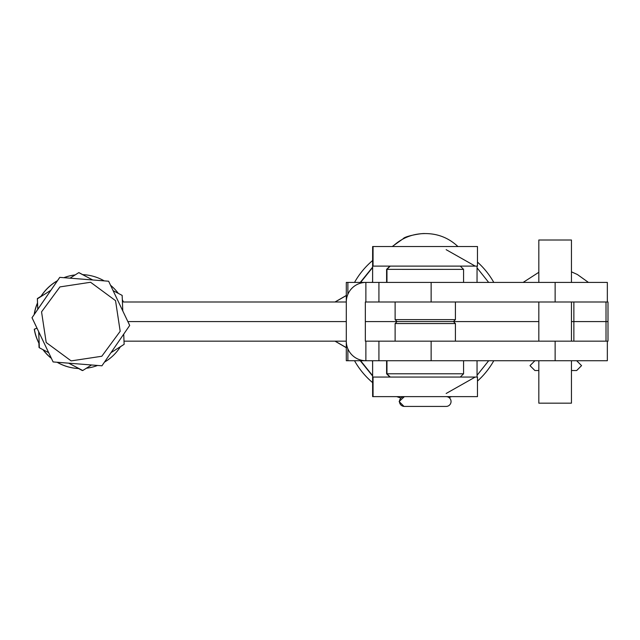 <?xml version="1.0" encoding="UTF-8"?>
<svg xmlns="http://www.w3.org/2000/svg" width="640" height="640" viewBox="0 0 640 640"><rect width="100%" height="100%" fill="white"/><g stroke="black" fill="none" stroke-linecap="round" stroke-linejoin="round"><path stroke-width="0.96" d="M455.408 319.624L453.456 321.584L538.824 321.584L453.456 321.584L455.408 323.544L395.12 323.544L397.08 321.584L453.456 321.584L365.344 321.584L397.08 321.584L395.12 319.624L455.408 319.624L455.408 302M476.128 282.424L463.568 282.424L463.568 269.376L386.6 269.368L386.6 282.424M477.368 282.424L477.04 281.992M372.592 281.672L372.024 282.424M493.792 282.424A79.888 79.888 90 0 0 477.472 262.088M372.616 260.536A79.888 79.888 90 0 0 354.52 282.424M372.032 360.736L372.592 361.488M477.04 361.168L477.368 360.736M354.52 360.736A79.888 79.888 90 0 0 372.616 382.624M396.768 396.632A79.888 79.888 90 0 0 400.688 397.944M448.96 397.52A79.888 79.888 90 0 0 451.544 396.632M477.472 381.072A79.888 79.888 90 0 0 493.792 360.736M372.592 360.736L372.64 396.632L477.472 396.632L477.472 377.056L373.056 377.056L373.056 396.632M372.624 360.736L372.64 377.056L373.056 377.056M477.04 360.736L477.056 377.056M477.056 266.112L477.04 282.424M372.592 282.424L372.64 246.528L373.056 246.528L373.056 266.112L372.64 266.112L372.624 282.424M373.056 266.112L477.472 266.112L477.472 246.528L373.056 246.528M122.248 297.736L122.176 295.648M82.712 274.632L78.936 272.632M37.776 309.32L37.36 298.56L41.04 296.264L37.392 298.808M37.512 302.912L37.44 300.912M38.92 343.224L39.04 347.52L38.896 343.176M78.528 368.52L82.504 370.408M120.4 346.76L123.856 344.512M82.304 370.536L78.496 368.52M390.224 266.112L386.96 269.376L386.96 282.424L373.664 282.424M335 302L346.296 295.472M346.296 295.552L335.12 302M335.128 341.16L346.296 347.608M346.296 347.696L335.008 341.16M124.008 341.16L346.296 341.16A19.576 19.576 0 0 0 365.88 360.736L555.136 360.736L555.136 341.16L608 341.16L608 321.584L573.864 321.584L608 321.584L608 302L365.88 302L365.88 282.424L347.88 282.424L347.88 294.288M39.168 343.512A46.992 46.992 -90 0 1 34.368 329.224L34.264 329.224A46.992 46.992 90 0 0 39.176 343.712M42.96 349.672A46.992 46.992 90 0 0 51.352 358.336M57.096 362.256A46.992 46.992 90 0 0 78.936 368.544M120.464 346.656A46.992 46.992 -90 0 1 104.456 362.144M97.552 365.456A46.992 46.992 -90 0 1 86.368 368.232M78.928 368.536A46.992 46.992 -90 0 1 57.216 362.264M51.296 358.208A46.992 46.992 -90 0 1 43.12 349.752M34.264 329.224L36.96 328.136M34.368 329.224L36.976 328.168M127.856 321.584L346.296 321.584L127.856 321.584M573.864 302L573.864 321.584L571.456 321.584L573.864 321.584L573.864 341.16M122.328 299.736A46.992 46.992 -90 0 1 123.44 302L346.296 302L346.296 282.424L347.88 282.424M34.552 314.016L34.368 313.936A46.992 46.992 -90 0 1 37.528 303.096M40.96 296.544A46.992 46.992 -90 0 1 57.4 280.792M63.952 277.688A46.992 46.992 -90 0 1 75.136 274.928M82.568 274.632A46.992 46.992 -90 0 1 104.2 280.872M110.552 285.272A46.992 46.992 -90 0 1 118.312 293.376M34.528 314.048L34.264 313.936A46.992 46.992 -90 0 1 37.52 302.88M40.8 296.656A46.992 46.992 -90 0 1 57.464 280.696M63.864 277.688A46.992 46.992 -90 0 1 75.152 274.912M257.472 302L248.68 302M193.816 302L190.944 302M386.6 360.736L386.6 373.792L463.568 373.792L463.568 360.736M451.04 401.528A4.896 4.896 0 0 1 446.152 406.424L404.384 406.424A4.896 4.896 0 0 1 399.488 401.528A4.896 4.896 0 0 1 404.384 396.632L446.152 396.632A4.896 4.896 0 0 1 451.04 401.528M457.928 246.528C448.68 237.896 437.792 233.576 425.264 233.576C412.744 233.576 401.856 237.896 392.6 246.528M555.136 341.16L365.344 341.16L365.344 302L365.88 302M347.88 348.872L347.88 360.736L346.296 360.736L346.296 302A19.576 19.576 0 0 1 365.88 282.424L607.344 282.424L607.344 302M378.928 282.424L378.928 302M607.344 341.16L607.344 360.736L555.136 360.736M347.88 360.736L365.88 360.736L365.88 341.16M378.928 360.736L378.928 341.16M122.784 310.936L122.152 295.392L113.12 290.656M92.744 279.968L78.776 272.64L70.032 278.176M50.856 290.304L37.384 298.832L37.808 309.28M37.384 298.832L50.88 290.272M70.008 278.168L78.776 272.64M38.72 331.832L39.368 347.768L48.64 352.632L39.344 347.768L38.688 331.76M68.736 363.176L82.744 370.528L91.512 364.976M110.976 352.664L124.136 344.336L123.72 334.128M82.744 370.528L68.696 363.176M404.016 406.424L399.128 401.528L404.384 396.632M120.184 331.296L101.8 356.256L71.152 360.896L46.2 342.512L41.552 311.864L59.936 286.912L90.584 282.264L115.536 300.648L120.184 331.296M59.792 277.36L32.032 317.72L53.104 361.936L101.936 365.8L129.696 325.448L108.624 281.224L59.76 277.36L32 317.72L53.104 361.936M571.456 282.424L571.456 240.008L538.824 240.008L538.824 282.424M538.824 360.736L538.824 403.16L571.456 403.16L571.456 360.736M538.824 370.528L534.904 370.528L530.008 365.632L534.904 360.736M571.456 370.528L576.672 370.528L581.568 365.632L576.672 360.736M477.472 377.056L477.472 396.632M477.472 246.528L477.472 266.112M606.016 302L606.016 341.16M555.136 282.424L555.136 302M431.136 282.424L431.136 302M431.136 360.736L431.136 341.16M460.304 266.112L463.568 269.376M395.12 319.624L395.12 302M488.68 282.424L477.056 267.856M475.208 266.112L446.152 249.672M372.608 267.504L360.624 282.424M372.608 267.392L360.504 282.424M372.608 267.168L360.264 282.424M488.68 360.736L477.056 375.304M475.208 377.056L446.152 393.488M372.608 375.656L360.624 360.736M372.608 375.768L360.504 360.736M372.608 375.888L360.392 360.736M360.384 282.424L372.608 267.272M372.608 376L360.264 360.736M389.864 266.112L386.6 269.368M395.12 323.544L395.12 341.16M386.96 360.736L386.96 373.792L390.224 377.056M455.408 323.544L455.408 341.16M460.304 377.056L463.568 373.792M425.088 233.592L424.904 233.576C420.808 233.184 404.568 236.344 403.328 238.608L392.24 246.528M389.864 377.056L386.6 373.792M538.824 302L538.824 341.16M571.456 302L571.456 341.16M523.128 282.424L538.824 272.296M588.456 282.424L577.368 274.504L571.456 271.832"/></g></svg>

